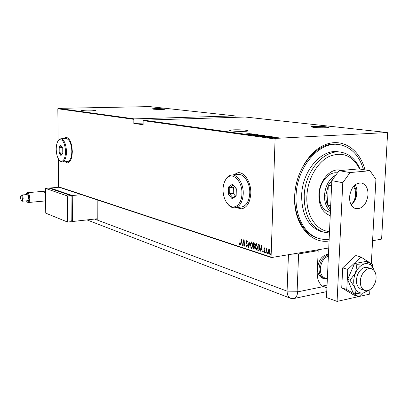 <?xml version="1.0" encoding="UTF-8"?>
<svg xmlns="http://www.w3.org/2000/svg" width="408" height="408" viewBox="0 0 408 408"><rect width="100%" height="100%" fill="white"/><g stroke="black" fill="none" stroke-linecap="round" stroke-linejoin="round"><path stroke-width="0.61" d="M329.077 240.98C310.284 244.208 293.235 223.492 294.647 196.35C295.463 172.681 309.968 149.598 326.879 144.065C343.796 138.358 359.973 150.113 364.951 169.896M338.339 144.509C318.495 140.235 295.31 166.637 294.79 195.911C293.857 216.118 303.425 233.611 316.792 237.828L318.658 238.374M236.523 207.596L241.128 208.896C246.835 207.942 250.053 202.807 250.787 193.484C251.292 182.656 244.698 172.023 238.155 172.676L233.254 174.91M236.666 207.58L241.618 208.85M65.061 161.767L67.504 162.899C70.487 162.221 72.088 158.396 72.303 151.414C71.788 142.815 69.676 138.088 65.968 137.241L63.628 138.633M65.178 161.757L67.504 162.899M246.121 130.274L248.023 130.698C249.808 131.504 236.737 131.677 231.53 130.907L229.73 130.494C228.087 129.688 240.858 129.525 246.121 130.274M94.789 110.41L95.538 110.578C96.517 111.042 85.379 111.129 82.406 110.675L81.702 110.512C80.809 110.043 91.764 109.966 94.789 110.41M164.123 108.905L165.102 109.094C166.041 109.502 156.305 109.543 153.117 109.145L152.184 108.962C151.312 108.553 160.9 108.518 164.123 108.905M325.997 126.812L328.343 127.25C329.985 127.918 318.816 128 313.528 127.352L311.279 126.924C309.749 126.256 320.673 126.179 325.997 126.812M277.012 138.184L277.726 138.205L277.012 138.251M273.62 137.715L274.329 137.736L273.62 137.782M271.544 137.43L272.253 137.455L271.544 137.496M272.192 136.629L268.235 137.047L269.285 136.879L268.214 136.731L265.975 136.736L272.192 136.629M263.063 135.859L267.357 135.971L261.701 136.17L263.063 135.9M258.131 135.186L262.385 135.298L256.76 135.492L258.131 135.226M251.991 134.834L257.453 134.609L251.991 134.834M251.71 133.839L247.753 134.227L248.819 134.074L245.636 133.936L251.71 133.839M246.713 133.773L250.267 133.645L246.713 133.809M248.477 134.329L253.317 134.059L250.951 134.467L255.143 134.309L248.477 134.329M254.179 135.109L258.193 134.722L255.189 135.068L260.365 135.017L254.179 135.109M258.652 135.726L264.496 135.599L258.652 135.726M264.41 136.517L269.861 136.343L264.41 136.517M273.992 137.119L269.892 137.272L273.987 137.205M272.024 137.567L276.67 137.506L272.024 137.567M277.578 137.72L279.194 137.848L278.011 138.031L274.798 137.94L277.573 137.766M275.553 138.389L387.274 132.534L245.193 117.019L143.555 120.161L275.553 138.389L275.089 138.995L143.157 120.635L143.555 120.161M387.274 132.534L387.6 133.034L381.633 238.68L381.256 239.236L372.575 240.684M328.756 247.993L271.488 257.545L58.91 187.155L58.558 186.813L58.293 158.651M58.176 108.37L149.705 106.6L234.952 115.903L134.273 118.881L133.875 119.345L57.829 108.763L58.176 108.37L134.273 118.881M235.243 117.331L234.952 115.903M143.137 123.094L133.855 123.405L133.875 119.345M58.13 140.831L57.829 108.763M58.558 186.813L271.07 257.06L275.089 138.995M133.855 123.405L143.126 124.772L143.157 120.635M268.413 249.89L269.163 249.344L269.866 250.354L270.07 252.119L269.183 254.25L268.097 251.481L268.413 249.89L269.101 249.329M266.001 253.164L266.154 248.467L266.353 249.227L266.791 248.6L267.077 248.839L266.368 250.058L266.22 253.128M264.364 247.809L264.833 248.635L264.67 248.987L264.292 248.38L264.058 248.931L264.741 251.466L264.251 252.654L263.639 251.833L263.803 251.445L264.231 252.073L264.527 251.42L263.843 248.885L264.364 247.809M258.616 250.747L257.856 250.502L258.055 244.152L258.55 244.31L259.325 244.785L259.973 248.059L258.947 250.798L257.856 250.502M253.031 248.921L253.22 242.622L253.679 242.765L254.378 244.571L254.067 245.825L254.495 247.59L253.827 249.155L253.031 248.921L253.332 248.37M248.691 247.503L247.85 240.924L248.752 246.31L249.956 241.592L248.747 247.493M243.153 245.692L243.127 239.43L244.555 244.826L244.897 239.991L244.718 246.203L243.29 240.817L243.153 245.692M239.858 242.536L239.97 238.43L240.057 242.658L239.557 244.657L238.92 243.749L239.057 243.316L239.537 244.025L240.062 242.505M241.572 238.935L242.449 245.463L241.964 243.306L240.99 242.989L240.399 244.79L241.572 238.935M246.692 247.008L246.024 245.417L246.228 245.167L246.794 246.381L247.202 245.463L246.284 241.735L246.794 240.445L247.467 241.709L247.263 242.031L246.774 241.082L246.488 241.771L247.406 245.54L246.947 246.973M250.17 244.851L251.496 241.913L252.659 245.621L251.517 248.554L250.385 244.82M254.954 246.391L256.3 243.433L257.479 247.171L256.316 250.124L255.168 246.356M261.411 245.213L262.329 251.96L261.819 249.727L260.778 249.39L260.141 251.246L261.411 245.213M265.2 252.445L265.435 251.981L265.44 253.052L265.2 252.445L265.547 252.088M267.215 253.098L267.449 252.634L267.454 253.71L267.215 253.098L267.556 252.741M270.499 254.174L270.739 253.705L270.744 254.786L270.499 254.174L270.846 253.812M271.07 257.06L271.488 257.545M66.019 137.241L63.745 138.628M237.992 172.686L233.396 174.899M239.71 244.586L238.92 243.749M242.168 243.234L240.99 242.989M241.036 242.984L241.154 242.403M241.607 240.128L241.709 239.634M241.883 242.638L241.561 240.139L241.113 242.388L242.087 242.607M243.372 240.807L243.387 240.292M244.744 245.31L244.616 244.815M246.962 246.962L246.417 245.942M247.08 246.34L247.35 246.095M247.1 243.821L246.804 243.097M246.611 241.21L246.927 240.475M247.411 241.465L246.845 241.087M248.895 246.789L248.829 246.294M250.629 243.367L251.425 241.898M251.705 248.503L251.318 248.523M251.609 248.477L250.726 247.161M251.675 247.85L252.496 247.034M252.414 243.316L251.45 242.551M252.45 245.555L251.338 242.546L250.379 244.917L251.328 247.875L252.659 245.519M251.777 242.52L251.486 242.561M253.409 245.993L253.424 245.381M253.485 243.326L253.506 242.714M254.006 249.099L253.674 249.13M253.965 249.089L253.317 248.875M254.383 246.468L253.332 246.004L253.261 248.345L253.837 248.487L254.286 247.523L253.909 246.264L253.332 246.004M253.985 248.436L254.444 248.146M254.301 243.632L253.409 243.336L253.348 245.356L253.74 245.443L254.169 244.514L253.409 243.336M253.893 245.386L254.322 245.152M253.985 243.382L253.7 243.428M254.194 246.218L253.909 246.264M255.408 244.928L256.224 243.413M256.51 250.073L256.117 250.094M256.403 250.048L255.505 248.691M256.479 249.416L257.321 248.559M257.244 244.876L256.25 244.076M257.269 247.105L256.137 244.066L255.163 246.458L256.127 249.441L257.484 247.07M256.581 244.045L256.295 244.086M258.147 250.456L258.162 249.941M258.32 244.861L258.341 244.244M259.784 245.861L259.468 245.305L258.249 244.871L258.091 249.92L259.09 250.079L259.758 247.988L259.177 245.346L258.249 244.871M259.156 250.068L259.835 249.375M259.468 245.305L259.177 245.346M259.376 250.033L259.09 250.079M262.033 249.66L260.778 249.39M260.396 251.206L260.141 251.246M260.809 249.385L260.936 248.783M261.431 246.447L261.548 245.886M261.732 249.038L261.395 246.452L260.906 248.773L261.951 249.002M264.797 248.518L264.338 248.385M264.41 252.583L263.93 251.802M263.925 251.787L263.639 251.833M264.654 250.619L264.205 250.379M264.496 250.334L264.211 249.66M264.185 249.589L263.905 249.635M264.16 248.492L264.415 247.834M265.582 252.889L265.491 252.399M266.399 249.89L266.419 249.217M266.919 248.635L266.353 249.227M267.597 253.552L267.505 253.052M269.362 254.194L269 254.225M269.29 254.179L268.602 253.21M268.484 250.527L268.704 249.844M269.326 253.603L269.963 253.036M269.866 250.369L269.137 249.92M269.851 252.052L269.02 249.905L268.311 251.552L269.02 253.649L270.07 252.016M269.433 249.875L269.142 249.92M270.887 254.628L270.79 254.123M249.227 134.038L250.767 133.89L248.436 133.926L249.227 134.089M260.508 135.507L261.574 135.252L257.03 135.41L260.503 135.543M263.726 135.573L261.809 135.614L263.726 135.573M261.426 135.655L259.391 135.731L261.426 135.655M265.475 136.185L266.531 135.93L261.972 136.088L265.475 136.226M268.423 136.211L264.369 136.415L267.98 136.542L269.27 136.364L268.423 136.211M269.698 136.838L271.238 136.68L268.852 136.721L269.698 136.894M277.782 138.001L275.318 137.924L277.782 138.047M359.652 169.024C352.594 155.479 342.424 151.297 329.139 156.483C317.113 162.297 307.53 179.219 306.872 196.268C305.883 215.276 316.358 230.923 329.511 231.54M329.44 233.034L323.07 232.024C310.6 226.981 304.312 215.016 304.195 196.141C304.679 170.763 325.023 148.033 342.067 152.434C350.14 154.341 356.118 159.89 360.004 169.08M337.421 172.926C329.077 171.176 319.586 182.187 319.311 194.249C319.337 203.638 322.499 209.539 328.802 211.941L330.388 212.318M340.547 170.529L339.002 170.009M330.24 215.567L329.837 215.455C322.56 212.655 318.908 205.811 318.877 194.927C319.194 180.479 330.847 167.51 340.629 170.258L341.369 170.457M363.513 169.657C359.382 155.82 351.66 147.538 340.349 144.809C320.387 139.847 296.575 166.464 296.055 196.197C295.117 216.439 304.679 233.957 318.056 238.18C321.652 239.374 325.349 239.726 329.159 239.226M339.772 152.102L339.446 152.056C322.417 147.665 302.114 170.299 301.645 195.575C301.772 214.384 308.065 226.307 320.52 231.341L322.636 231.912M329.486 215.347L330.245 215.434M353.955 185.915C355.694 188.119 356.495 190.98 356.363 194.499L355.46 199.191M351.074 204.699C353.756 202.113 355.256 198.701 355.567 194.458C355.694 191.24 354.986 188.583 353.445 186.492M333.606 178.194L328.297 185.278L325.829 195.417L326.012 199.787L326.941 203.827L330.505 209.778M330.434 211.303C326.334 207.815 324.355 202.501 324.503 195.356C325.375 185.655 329.19 178.857 335.947 174.966M331.597 185.926L328.297 185.278L327.41 205.056L330.689 205.8M333.887 177.811L333.576 178.24M327.333 279.046L322.539 278.2C319.168 276.619 317.5 273.253 317.541 268.112C318.684 259.748 322.33 255.112 328.471 254.189M327.058 285.105L322.391 286.059M360.325 281.265C360.244 285.942 361.666 288.976 364.594 290.363C369.378 292.516 375.855 285.467 376.084 278.001C376.191 273.233 374.723 270.167 371.683 268.806C366.97 266.806 360.539 273.793 360.325 281.265M328.389 256.035C323.702 258.065 321.014 262.283 320.331 268.678C320.29 273.472 321.841 276.609 324.982 278.077L325.518 278.256M324.044 278.705C320.668 277.124 319 273.753 319.046 268.597C319.897 261.248 323.029 256.647 328.445 254.801M349.529 196.982C350.987 187.42 355.052 182.759 361.718 182.998C365.996 184.493 368.108 188.43 368.047 194.81C366.557 204.439 362.426 209.059 355.649 208.666C351.543 207.126 349.503 203.23 349.529 196.982M355.322 184.666L356.709 188.328L357.036 192.617C356.607 197.916 354.639 201.98 351.13 204.801M358.53 296.621L337.085 301.4L326.487 297.549L331.837 180.637L339.063 170.661L358.892 168.897L369.974 170.728L350.064 172.559L342.781 182.702L331.837 180.637M337.085 301.4L342.781 182.702M369.903 289.66L369.658 294.137L359.076 296.499M369.974 170.728L375.931 179.331L371.316 263.752M339.063 170.661L350.064 172.559M368.256 261.773L360.922 257.025L347.774 269.438L342.705 267.857L341.731 287.824L353.787 294.984L358.841 296.728L362.579 293.077M347.774 269.438L346.775 289.542L341.731 287.824M346.775 289.542L358.841 296.728M372.57 266.914L372.693 264.644L369.566 262.619M360.922 257.025L355.812 255.551L342.705 267.857M367.725 267.617C363.768 266.679 360.448 268.897 357.75 274.273C355.317 281.444 356.291 286.37 360.667 289.048L364.594 290.363M374.172 270.652L373.728 269.295L369.067 262.012L365.109 263.762L356.939 264.302L355.536 272.891L350.008 280.22L347.626 279.439L353.048 292.715L355.424 293.53L363.554 292.888L367.2 291.215M356.939 264.302L354.537 263.578L347.626 279.439M350.008 280.22L354.776 287.589L355.424 293.53M369.067 262.012L366.659 261.309L354.537 263.578M373.728 269.295C371.928 265.057 369.056 263.211 365.109 263.762C361.121 264.705 357.928 267.745 355.536 272.891C353.384 278.195 353.129 283.096 354.776 287.589C356.679 291.817 359.606 293.582 363.554 292.888L368.179 290.445M316.292 250.073L318.189 250.634L298.6 253.924L297.116 291.241L297.661 291.868L323.274 286.62L326.941 287.666M291.751 254.164L298.6 253.924M318.189 250.634L317.23 272.717C317.128 279.404 319.143 284.034 323.274 286.62M322.856 286.37L327.022 285.88M94.615 219.06L287.074 291.149L288.441 254.714L287.074 291.149C287.298 296.458 289.486 298.936 293.638 298.585L326.762 291.608L293.638 298.585C296.045 297.835 297.386 295.591 297.661 291.868M97.211 219.79L97.181 199.828M297.116 291.241L287.074 291.149C287.054 294.704 288.226 297.09 290.593 298.299L293.638 298.585M45.145 192.515L45.492 192.877M26.362 200.848L27.015 201.736C28.188 202.312 28.825 201.169 28.932 198.314C28.585 194.575 27.724 193.015 26.347 193.621L25.811 194.657M26.53 193.372L27.418 192.683C28.754 193.055 29.539 194.942 29.764 198.354C29.723 200.889 29.213 202.276 28.229 202.516L27.346 202.052M22.338 198.553C22.139 196.401 21.644 195.493 20.864 195.83L20.4 197.788L21.252 200.542C21.92 200.864 22.277 200.201 22.338 198.553M21.16 195.427L21.7 195.009C22.537 195.243 23.021 196.442 23.164 198.594L22.216 201.226L21.68 200.945M44.523 191.857L45.497 193.106M45.507 193.876L44.268 191.607L43.488 191.326M22.256 201.226L27.489 200.746L28.453 198.125C28.31 195.978 27.82 194.789 26.974 194.555L26.943 194.56M71.206 221.039L72.42 221.524L97.211 218.775M59.175 187.241L50.128 187.986L72.247 195.519L72.42 221.524M50.128 187.986L50.133 188.486M71.206 220.861L72.124 220.759L71.956 196.07L71.033 195.753M72.247 195.519L81.62 194.672M71.038 196.156L71.956 196.07M67.58 222.059L71.211 221.656L71.033 195.626L48.96 188.083L45.441 188.374L45.737 213.144L67.58 222.059L67.381 195.952L71.033 195.626M67.381 195.952L45.441 188.374M28.29 202.511L44.345 201.027L45.013 200.675L45.574 199.65M45.579 199.9L45.313 200.246M241.919 193.81C242.617 180.805 231.974 170.906 226.323 178.74C224.283 181.361 223.186 184.875 223.033 189.281C223.059 195.881 224.869 201.047 228.465 204.765C234.121 210.523 241.832 204.53 241.919 193.81M224.701 181.402L226.7 177.934C228.2 176.113 229.928 175.149 231.892 175.027C237.762 174.446 243.668 184.074 243.229 193.871C242.582 202.307 239.7 206.958 234.59 207.815C232.621 207.891 230.75 207.106 228.964 205.459L226.853 202.919M235.314 207.733L241.077 207.07C246.218 206.208 249.115 201.583 249.773 193.198C250.226 183.462 244.3 173.895 238.399 174.476L237.961 174.517M228.373 194.198L228.551 186.956L232.509 184.207L236.334 188.771L236.14 196.11L232.137 198.788L228.373 194.198L229.658 193.744L232.886 197.671L236.156 195.483M236.329 188.909L233.213 185.181L229.811 187.532L229.658 193.744L233.264 193.377L235.416 195.978M234.355 186.548L233.427 187.19L229.811 187.532L228.551 186.956M233.427 187.19L233.264 193.377M232.137 198.788L232.886 197.671M233.213 185.181L232.509 184.207M65.606 151.531C64.729 142.081 62.383 138.332 58.568 140.291C57.028 142.096 56.248 145.09 56.222 149.282C56.411 154.617 57.605 158.396 59.797 160.619C63.215 162.404 65.153 159.37 65.606 151.531M58.42 140.454L59.027 139.669L60.823 138.756C64.133 139.526 66.019 143.794 66.489 151.567C66.305 157.871 64.882 161.333 62.215 161.94L60.328 161.186L59.67 160.507M62.291 161.935L67.529 161.609C70.217 161.002 71.66 157.554 71.849 151.276C71.385 143.534 69.487 139.286 66.147 138.521L60.823 138.756M58.961 152.51L58.915 147.349L60.812 145.207L62.781 148.252L62.822 153.459L60.904 155.57L58.961 152.51L59.823 152.174L61.491 154.795L62.822 153.331M62.74 148.196L62.776 152.016L59.823 152.174L59.782 147.752L62.373 147.625M61.333 146.008L59.782 147.752L58.915 147.349M60.904 155.57L61.491 154.795M247.029 243.653L246.743 243.693M253.756 246.004L253.47 246.049M258.708 244.882L258.422 244.928M336.325 144.269L339.043 144.631M246.774 241.082L247.059 241.036M251.496 247.901L251.787 247.855M251.338 242.546L251.624 242.5M253.74 245.443L254.026 245.397M253.837 248.487L254.123 248.441M256.3 249.466L256.586 249.421M256.137 244.066L256.428 244.025M264.292 248.38L264.583 248.334M269.153 253.664L269.443 253.618M269.02 249.905L269.311 249.859M340.629 170.258L339.349 170.039M316.792 237.828L318.056 238.18M323.07 232.024L320.52 231.341M327.344 278.868L324.982 278.077M371.168 268.653L367.21 267.459M361.019 182.871L361.718 182.998M290.593 298.299L86.975 219.907M45.487 192.392L45.074 192.418M26.347 193.621L26.8 192.999M20.864 195.83L21.328 195.203M21.7 195.009L26.974 194.555M27.418 192.683L43.544 191.321M21.252 200.542L21.813 201.073M27.015 201.736L27.571 202.261M226.323 178.74L226.7 177.934M231.892 175.027L238.399 174.476M228.465 204.765L228.964 205.459M58.568 140.291L59.027 139.669M59.797 160.619L60.328 161.186"/></g></svg>
